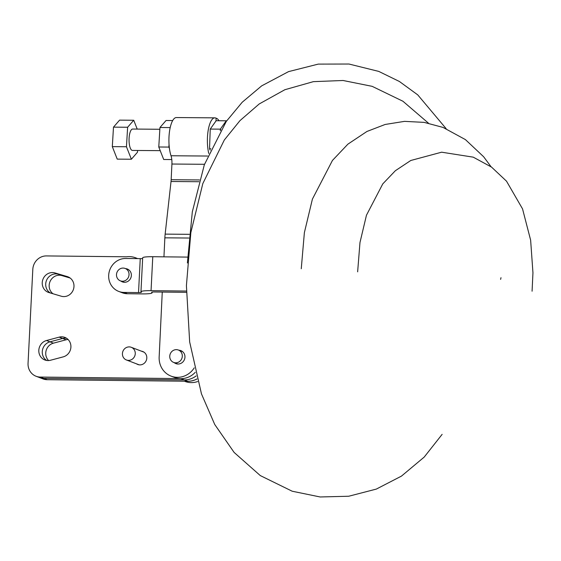 <?xml version="1.0" encoding="UTF-8"?>
<svg xmlns="http://www.w3.org/2000/svg" width="561" height="561" viewBox="0 0 561 561"><rect width="100%" height="100%" fill="white"/><g stroke="black" fill="none" stroke-linecap="round" stroke-linejoin="round"><path stroke-width="0.84" d="M186.518 381.235A20.357 19.088 -69.1 0 0 196.967 378.991M197.668 381.536A20.357 19.088 110.9 0 1 184.99 381.431L184.408 381.214M208.755 153.462A22.237 7.286 -89.5 0 1 208.222 130.138A22.237 7.286 -89.5 0 1 214.842 117.852A22.237 7.286 -89.5 0 1 216.118 118.21L215.985 120.966L216.118 118.21A22.237 7.286 -89.5 0 1 219 120.741M195.277 372.315A20.357 19.088 110.9 0 1 174.597 377.462L171.126 376.143A20.357 19.088 -69.1 0 0 194.246 367.862M178.959 350.232A6.949 6.515 110.9 0 1 180.866 350.632A6.949 6.515 110.9 0 1 184.955 357.175A6.949 6.515 110.9 0 1 175.909 363.619A6.949 6.515 110.9 0 1 174.219 362.637M162.262 292.071L159.156 356.971A20.357 19.088 -69.1 0 0 171.126 376.143M214.842 117.852L176.378 117.551A22.237 7.286 90.5 0 0 169.513 131.414A22.237 7.286 90.5 0 0 171.021 155.755A9.839 3.219 -89.5 0 1 171.918 164.036L171.168 179.723A9.839 3.219 -89.5 0 1 171.028 181.498L165.151 234.126A20.526 6.725 90.5 0 0 164.857 237.836L163.945 256.84M179.583 378.591L40.287 377.062A13.681 12.833 110.9 0 1 36.1 376.27A13.681 12.833 110.9 0 1 28.05 363.339L32.811 269.357A13.681 12.833 110.9 0 1 46.423 255.921L126.548 256.798A20.315 19.053 110.9 0 1 135.552 257.794A20.315 19.053 110.9 0 1 137.368 258.6M46.5 340.52L59.207 337.133A10.266 9.628 110.9 0 1 64.873 337.413A10.266 9.628 110.9 0 1 70.882 347.469A10.266 9.628 110.9 0 1 63.225 356.866L50.518 360.246A10.266 9.628 110.9 0 1 44.852 359.973A10.266 9.628 110.9 0 1 38.842 349.91A10.266 9.628 110.9 0 1 46.5 340.52L49.971 341.838A10.266 9.628 -69.1 0 0 42.433 350.253A10.266 9.628 -69.1 0 0 46.654 360.457A10.266 9.628 110.9 0 1 42.433 350.253A10.266 9.628 110.9 0 1 49.971 341.838L62.671 338.458L49.971 341.838L53.435 343.164A10.266 9.628 -69.1 0 0 46.128 350.569A10.266 9.628 -69.1 0 0 48.597 360.555M66.535 338.255A10.266 9.628 -69.1 0 0 62.671 338.458A10.266 9.628 110.9 0 1 66.535 338.255M54.943 272.934L67.292 276.594A10.266 9.628 110.9 0 1 67.944 276.818A10.266 9.628 110.9 0 1 73.4 289.49A10.266 9.628 110.9 0 1 61.275 296.215L48.933 292.554A10.266 9.628 110.9 0 1 48.281 292.337A10.266 9.628 110.9 0 1 42.818 279.659A10.266 9.628 110.9 0 1 54.943 272.934L58.407 274.259A10.266 9.628 -69.1 0 0 46.591 280.198A10.266 9.628 -69.1 0 0 50.329 292.968A10.266 9.628 110.9 0 1 46.591 280.198A10.266 9.628 110.9 0 1 58.407 274.259L69.361 277.506L58.407 274.259L61.871 275.584A10.266 9.628 -69.1 0 0 50.266 281.061A10.266 9.628 -69.1 0 0 53 293.761M196.96 378.948A20.315 19.053 110.9 0 1 187.76 381.249L184.296 379.923A20.315 19.053 110.9 0 0 196.161 375.905A20.315 19.053 110.9 0 1 184.296 379.923L43.751 378.387A13.681 12.833 110.9 0 1 39.565 377.588A13.681 12.833 -69.1 0 0 43.751 378.387L40.287 377.062M141.365 351.151A6.949 6.515 110.9 0 1 142.718 351.502A6.949 6.515 110.9 0 1 146.659 359.208A6.949 6.515 110.9 0 1 139.892 364.888A6.949 6.515 110.9 0 1 137.768 364.482A6.949 6.515 110.9 0 1 136.519 363.837M68.056 339.475A10.266 9.628 -69.1 0 0 66.135 339.777L53.435 343.164M70.146 278.032L61.871 275.584M187.76 381.249L47.222 379.706L43.751 378.387L184.296 379.923L180.944 378.647M36.1 376.27L43.029 378.913A13.681 12.833 -69.1 0 0 47.222 379.706M176.561 362.757A6.641 6.227 -69.1 0 0 182.241 356.936A6.641 6.227 -69.1 0 0 178.398 350.022A6.641 6.227 -69.1 0 0 170.214 354.005A6.641 6.227 -69.1 0 0 173.665 362.427A6.641 6.227 -69.1 0 0 176.561 362.757M121.576 281.166A6.641 6.227 -69.1 0 0 128.785 276.257A6.641 6.227 -69.1 0 0 125.138 268.453A6.641 6.227 -69.1 0 0 116.947 272.436A6.641 6.227 -69.1 0 0 120.398 280.858A6.641 6.227 -69.1 0 0 121.576 281.166M135.152 354.629A6.788 6.367 110.9 0 1 126.421 359.98A6.788 6.367 110.9 0 1 122.894 351.368A6.788 6.367 110.9 0 1 131.267 347.294A6.788 6.367 110.9 0 1 135.152 354.629M125.58 268.621A6.893 6.466 110.9 0 1 127.305 269.007A6.893 6.466 110.9 0 1 131.211 276.65A6.893 6.466 110.9 0 1 124.5 282.288A6.893 6.466 110.9 0 1 122.389 281.888A6.893 6.466 110.9 0 1 120.846 281.026M118.75 291.425L122.214 292.751A17.103 16.045 -69.1 0 0 127.452 293.74L123.988 292.421A17.103 16.045 110.9 0 1 118.75 291.425A17.103 16.045 110.9 0 1 109.051 272.457A17.103 16.045 110.9 0 1 125.706 258.474L140.25 258.635A4.278 0.484 -177.1 0 0 142.641 258.523M123.988 292.421L138.532 292.576A4.278 0.484 -177.1 0 0 141.414 292.267A4.278 0.484 -177.1 0 0 141.309 292.155A14.965 1.697 2.9 0 1 140.958 291.755A14.965 1.697 2.9 0 1 151.049 290.661L186.371 291.047M186.371 292.33L154.513 291.979A4.278 0.484 -177.1 0 0 151.631 292.295A4.278 0.484 -177.1 0 0 151.736 292.407A14.965 1.697 2.9 0 1 152.094 292.807A14.965 1.697 2.9 0 1 141.996 293.901L127.452 293.74M140.958 291.755L142.676 257.808A14.965 1.697 2.9 0 1 152.774 256.714L187.612 257.099M133.728 120.25L119.584 120.138L113.49 127.137L127.628 127.249L133.728 120.25L137.214 129.086M137.578 150.474L137.473 152.234L131.379 159.24L126.456 146.744L127.628 127.249M113.49 127.137L112.312 146.631L117.235 159.128L131.379 159.24M112.312 146.631L126.456 146.744M159.843 129.268L132.634 129.051A10.694 3.499 90.5 0 0 129.051 139.717A10.694 3.499 90.5 0 0 132.466 150.432L160.215 150.65M220.284 130.671L220.34 129.149L226.258 120.797L216.16 120.72L210.242 129.072L209.541 148.749L210.186 150.159M226.258 120.797L226.441 121.197M220.34 129.149L210.242 129.072M210.817 148.756L209.541 148.749M169.997 128.56L170.249 127.354M169.443 148.504L168.875 147.08L169.043 144.359M172.683 120.552L166.049 120.503L159.955 127.501L158.777 146.996L168.875 147.08M158.777 146.996L163.7 159.492L171.792 159.555M159.955 127.501L170.053 127.585M207.682 156.042L171.021 155.755M204.506 164.289L171.918 164.036M199.464 179.941L171.168 179.723M198.966 181.715L171.028 181.498M189.281 234.316L165.151 234.126M188.917 238.025L164.857 237.836M59.207 337.133L66.135 339.777M67.292 276.594L68.575 277.085M140.25 258.635L138.532 292.576M152.774 256.714L151.049 290.661M137.683 258.607L135.552 257.794M182.556 351.607L178.398 350.022M177.816 364.012L173.665 362.427M128.848 269.869L125.138 268.453M124.114 282.274L120.398 280.858M126.421 359.98L139.121 364.832M131.267 347.294L143.967 352.147M500.608 279.378L500.994 277.702M428.443 123.154L402.938 101.246L372.146 86.338L343.052 80.489L313.361 81.654L284.862 89.718L259.189 103.974L239.975 120.622L224.33 139.984L202.816 183.587L190.852 232.535L186.413 285.605L189.66 341.93L201.455 393.857L214.744 424.502L234.119 452.432L260.269 475.567L292.197 491.226L320.163 496.969L348.732 496.24L376.326 489.087L401.466 476.107L424.2 457.089L442.131 434.354M491.05 166.743L483.652 156.764L465.399 139.591L443.015 127.41L424.102 122.368L404.509 121.365L385.162 124.465L366.95 131.463L347.897 144.156L332.442 160.446L312.414 199.092L304.378 232.64L301.257 268.768M532.08 291.201L532.95 272.786L530.636 240.164L522.543 208.895L506.506 181.168L491.548 167.108L473.246 157.157L441.633 152.192L410.778 160.488L395.351 170.726L382.777 183.889L366.459 215.214L359.98 242.513L357.638 271.833M446.142 128.665L417.749 94.879L399.397 81.485L378.766 71.408L348.991 64.031L318.248 64.108L288.529 71.626L261.664 85.868L242.205 102.242L226.293 121.414L204.337 164.759L192.318 211.841L187.395 262.969M152.129 292.099L152.094 292.807M220.319 129.738L220.845 129.745"/></g></svg>
